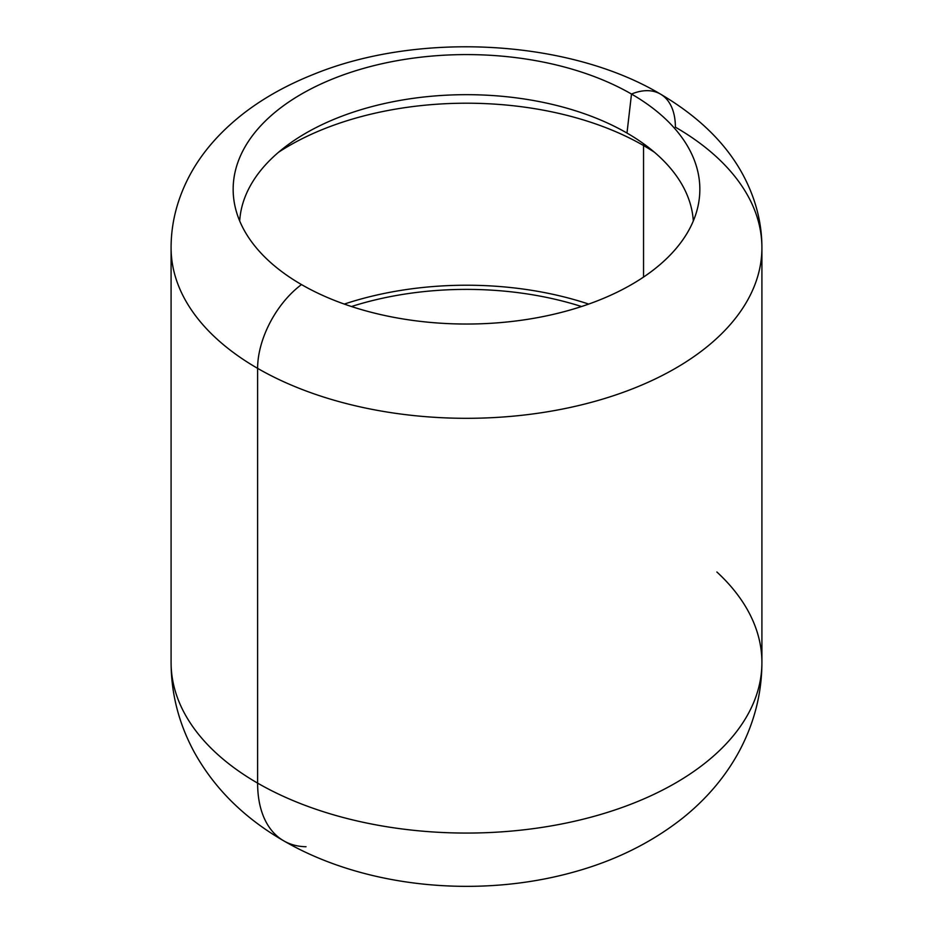 <?xml version="1.0" encoding="UTF-8"?>
<svg xmlns="http://www.w3.org/2000/svg" width="933" height="933" viewBox="0 0 933 933"><rect width="100%" height="100%" fill="white"/><g stroke="black" fill="none" stroke-linecap="round" stroke-linejoin="round"><path stroke-width="1.4" d="M257.613 368.36A295.411 170.552 0 0 0 579.545 405.33A295.411 170.552 0 0 0 761.911 247.758A295.411 170.552 0 0 0 675.387 127.168A72.319 41.752 120 0 0 660.412 94.058A72.319 41.752 120 0 0 631.501 94.046A72.319 41.752 -60 0 1 660.412 94.058C699.657 117.161 727.658 144.977 744.406 177.515C756.092 200.303 761.923 223.722 761.911 247.758A295.411 170.552 180 0 1 579.545 405.33A295.411 170.552 180 0 1 257.613 368.36L257.613 783.114L257.613 368.36A72.319 41.752 -60 0 1 301.499 284.577A233.343 134.725 0 0 0 631.501 284.577A233.343 134.725 0 0 0 631.501 94.046A233.343 134.725 0 0 0 301.499 94.046A233.343 134.725 0 0 0 301.499 284.577A72.319 41.752 120 0 0 257.613 368.36A295.411 170.552 180 0 1 171.089 247.758A295.411 170.552 0 0 0 257.613 368.36M761.911 247.758L761.911 662.512A295.411 170.552 180 0 1 579.545 820.084A295.411 170.552 180 0 1 257.613 783.114A295.411 170.552 180 0 1 171.089 662.512A295.411 170.552 0 0 0 257.613 783.114A295.411 170.552 0 0 0 579.545 820.084A295.411 170.552 0 0 0 761.911 662.512A295.411 170.552 0 0 0 716.882 571.999M660.412 94.058C568.78 39.408 418.625 31.127 313.103 74.535C287.072 84.938 264.202 97.662 244.516 112.718C219.523 132.031 200.887 153.63 188.594 177.515C176.908 200.303 171.077 223.722 171.089 247.758L171.089 662.512C171.171 693.732 178.833 723.507 194.076 751.835C214.205 788.268 244.084 817.926 283.725 840.831A126.095 72.797 -60 0 1 257.613 783.114A126.095 72.797 120 0 0 283.725 840.831A126.095 72.797 120 0 0 306.012 846.732M654.465 152.266A250.382 144.557 0 0 0 643.548 145.548L643.548 277.066L643.548 145.548A250.382 144.557 0 0 0 278.535 152.266A250.382 144.557 180 0 1 643.548 145.548A250.382 144.557 180 0 1 654.465 152.266M693.312 220.969A226.964 131.04 0 0 0 626.988 133.057A226.964 131.04 0 0 0 383.451 103.761A226.964 131.04 0 0 0 239.688 220.969A226.964 131.04 180 0 1 383.451 103.761A226.964 131.04 180 0 1 626.988 133.057A226.964 131.04 180 0 1 693.312 220.969M643.467 143.67A27.29 15.756 -60 0 1 643.548 145.548A27.29 15.756 120 0 0 643.467 143.67M631.501 94.046L626.988 133.057L631.501 94.046A233.343 134.725 0 0 0 366.389 67.619A233.343 134.725 0 0 0 234.358 202.962A233.343 134.725 0 0 0 301.499 284.577A233.343 134.725 0 0 0 544.755 316.229A233.343 134.725 0 0 0 698.642 202.962A233.343 134.725 0 0 0 631.501 94.046M588.7 304.076A244.971 141.431 0 0 0 344.3 304.076A244.971 141.431 0 0 1 588.7 304.076M351.461 306.525A237.763 137.279 180 0 1 581.539 306.525A237.763 137.279 0 0 0 351.461 306.525M283.725 840.831C364.278 887.575 476.658 898.572 571.614 872.647C613.821 861.276 650.709 843.199 682.268 818.416C706.561 799.021 725.617 776.524 739.426 750.89C754.33 722.842 761.829 693.371 761.911 662.512"/></g></svg>
